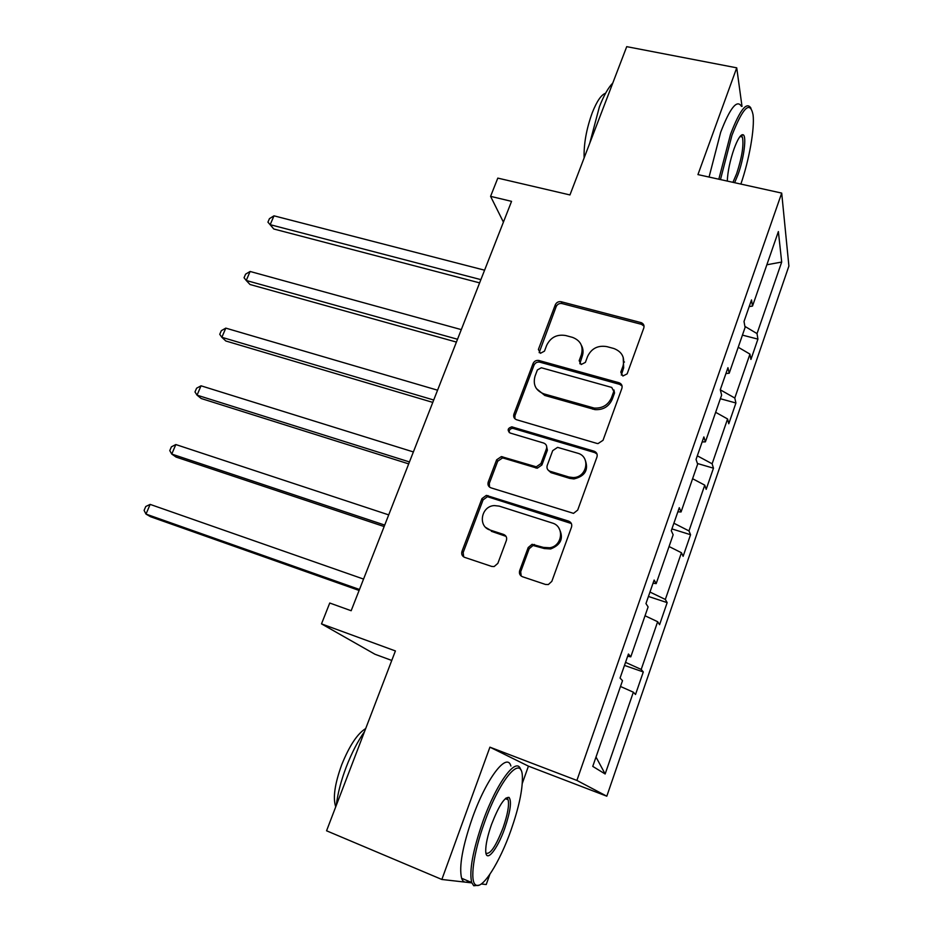 <?xml version="1.0" encoding="UTF-8"?>
<svg xmlns="http://www.w3.org/2000/svg" width="933" height="933" viewBox="0 0 933 933"><rect width="100%" height="100%" fill="white"/><g stroke="black" fill="none" stroke-linecap="round" stroke-linejoin="round"><path stroke-width="1.4" d="M622.871 376.022L627.151 373.853L643.805 327.996C644.458 325.57 643.63 323.798 641.333 322.69L561.211 301.744C558.494 301.312 556.523 302.327 555.298 304.788L538.399 349.455L540.44 353.292L544.487 351.123L546.68 345.303C550.61 337.326 556.966 334.072 565.748 335.542L572.559 337.384C580.629 340.568 583.557 346.365 581.352 354.773L579.171 360.663L581.166 364.523L585.388 362.377L587.568 356.476C591.487 348.406 597.936 345.128 606.893 346.633L613.867 348.51C622.113 351.764 625.145 357.642 622.976 366.156L620.807 372.115L622.871 376.022M742.015 106.444L736.732 67.829L626.719 46.65L569.958 194.939L497.802 178.11L490.583 196.35L503.412 222.112M522.27 783.44L528.44 766.145L489.918 747.17L441.857 879.469L471.806 882.886M481.288 883.971L486.221 884.531L489.848 874.373M441.857 879.469L326.562 830.79L395.405 650.942L321.5 623.874L374.973 654.255L391.767 660.447M519.669 570.634C518.911 573.515 519.856 575.544 522.503 576.746L545.537 584.466L548.347 584.548L551.823 581.364L571.509 527.122C572.232 524.264 571.264 522.27 568.594 521.115L486.315 495.388L481.941 498.63L461.975 551.391C461.205 554.214 462.103 556.208 464.669 557.374L491.691 566.424L494.128 566.564L497.86 563.357L506.397 540.429C507.144 537.595 506.222 535.6 503.622 534.446L490.198 530.072C477.521 526.597 481.078 506.048 494.362 505.581L499.19 506.118L552.254 523.016C564.582 526.259 562.646 545.992 549.735 547.776L543.344 547.379L532.078 544.301L528.183 547.543L519.669 570.634L520.696 571.742L521.197 576.058M321.5 623.874L329.746 603.021L351.158 610.73L511.552 201.353L490.583 196.35M489.918 747.17L576.897 780.431L781.702 193.096L788.898 266.068L606.812 796.199L576.897 780.431M736.732 67.829L697.942 174.599L781.702 193.096M596.863 443.397L598.018 443.595L603.033 440.294L621.891 388.35C622.579 385.621 621.6 383.743 618.941 382.717L538.761 360.453C536.125 360.126 534.224 361.164 533.058 363.567L513.92 414.147C513.185 416.841 514.095 418.707 516.637 419.757L596.863 443.397M596.968 456.983L577.702 510.071L573.527 513.36L490.933 487.831C488.379 486.734 487.469 484.798 488.227 482.046L496.624 459.829L501.359 456.587L536.288 466.827L540.965 463.561L546.458 448.761C547.17 446.021 546.237 444.108 543.636 443.035L510.164 433.04C507.074 430.3 507.61 428.235 511.785 426.836L594.041 451.175C596.7 452.26 597.68 454.196 596.968 456.983M592.758 766.39L622.509 680.67L620.06 678.081L628.434 654.021L630.778 656.844L648.108 606.905L645.963 603.581L654.138 580.046L656.191 583.603L673.148 534.749L671.282 530.714L679.282 507.704L681.055 511.96L697.651 464.156L696.053 459.456L703.879 436.936L705.395 441.857L721.629 395.079L720.288 389.726L727.95 367.695L729.198 373.247L745.094 327.46L744.009 321.488L751.508 299.925L752.511 306.082L778.379 231.571L781.691 262.045L757.025 333.594L757.923 339.122L750.925 359.45L749.945 354.108L734.796 398.029L735.927 402.998L728.778 423.745L727.577 418.964L712.124 463.794L713.465 468.191L706.176 489.359L704.753 485.148L688.974 530.912L690.56 534.714L683.119 556.325L681.452 552.733L665.334 599.452L667.165 602.625L659.573 624.69L657.66 621.728L641.204 669.439L643.292 671.958L635.525 694.49L633.355 692.193L605.155 773.982L592.758 766.39M625.53 662.348L641.204 669.439M645.03 615.757L657.66 621.728M627.664 656.226L630.778 656.844M649.963 592.047L665.334 599.452M669.066 546.528L681.452 552.733M653.03 583.23L656.191 583.603M673.894 523.226L688.974 530.912M692.601 478.722L704.753 485.148M677.848 511.82L681.055 511.96M620.503 383.498L619.104 383.113M697.313 455.817L712.124 463.794M715.646 412.304L727.577 418.964M702.141 441.939L705.395 441.857M624.48 362.027L623.827 361.852M583.02 350.738L582.227 350.528M720.311 389.819L734.796 398.029M738.225 347.239L749.945 354.108M725.909 373.55L729.198 373.247M744.907 326.387L757.025 333.594M781.691 262.045L766.856 264.774M528.44 766.145L606.812 796.199M749.187 306.595L752.511 306.082M620.492 686.478L633.355 692.193M605.155 773.982L596 757.036M742.435 335.122L757.923 339.122M720.358 398.729L735.927 402.998M697.429 463.491L713.465 468.191M671.912 528.918L690.56 534.714M648.435 596.455L667.165 602.625M624.469 665.404L643.292 671.958M621.331 375.066L623.676 367.835L623.197 357.292M581.399 345.327C583.288 348.825 583.545 352.546 582.169 356.476L579.813 363.753M644.05 326.153L641.472 324.334L562.074 303.575C559.357 303.143 557.386 304.146 556.173 306.607L539.157 352.639M622.089 386.04L619.652 384.361L539.694 362.132C537.058 361.794 535.169 362.832 534.003 365.223L514.934 415.663L514.911 418.765M613.797 391.37L611.745 387.428L541.327 367.765L537.373 369.946L535.041 376.139C532.743 384.676 535.682 390.589 543.881 393.866L594.146 408.059C602.356 408.526 608.141 405.074 611.488 397.715L613.797 391.37L614.52 392.991L613.972 389.982M536.417 388.594L544.802 395.452L543.881 393.866M614.52 392.991L612.223 399.312C608.876 406.648 603.115 410.088 594.927 409.622L544.802 395.452M546.458 445.624L547.379 450.207L541.91 464.961L537.245 468.226L503.703 458.196L502.421 457.998L497.697 461.229L489.324 483.376L489.522 487.084M597.05 454.079L594.822 452.622L512.8 428.317C510.141 428.585 508.94 429.996 509.208 432.562M568.862 477.008L573.107 477.568C587.114 477.708 590.951 456.447 577.585 453.181L557.596 447.374L552.698 450.639L547.216 465.462C546.481 468.226 547.426 470.162 550.05 471.27L568.862 477.008L569.725 478.384L573.958 478.932C585.294 476.18 588.956 469.661 584.956 459.363M548.184 470.15L550.971 472.646L550.05 471.27M569.725 478.384L550.971 472.646M558.832 528.02C564.033 537.723 561.316 544.697 550.68 548.954L544.301 548.546L533.058 545.478L529.186 548.709L520.696 571.742M485.778 527.472L490.198 530.072M506.048 536.358L491.306 531.285M571.358 523.518L487.423 496.683L483.061 499.925L463.165 552.534L463.689 556.908M484.589 270.185L273.987 215.826L270.185 224.678L273.777 228.993L479.609 282.874M273.777 228.993L267.934 222.159L270.185 224.678L480.88 279.632M267.934 222.159L269.45 218.637L273.987 215.826M740.86 184.081C749.152 160.103 754.809 128.521 753.059 114.771C750.062 100.414 743.041 107.225 731.973 135.238L720.474 179.579M718.818 179.218L730.527 134.282C739.951 109.767 746.773 101.091 750.995 108.263M727.274 181.084C727.74 171.427 730.003 160.663 734.073 148.779C737.77 138.854 740.779 134.177 743.1 134.76C746.855 135.961 743.893 158.587 738.038 174.518L734.621 182.705M732.93 182.332L736.662 173.631C742.062 157.024 743.963 144.813 742.376 136.999L740.685 135.74M589.726 143.285L599.394 106.852C603.768 95.609 608.234 87.667 612.783 83.037M584.128 157.899C583.708 143.95 586.425 128.882 592.28 112.695C596.852 101.184 601.295 94.7 605.587 93.242M709.057 177.06L720.684 132.218C730.131 107.773 737.058 99.143 741.443 106.327M741.805 134.853L741.7 135.658M741.665 135.95L741.537 136.824M511.074 829.985C518.853 807.593 522.62 789.983 522.387 777.142C522.177 753.514 500.135 778.215 484.495 822.498C473.486 852.657 469.591 881.498 475.678 884.881C482.291 890.222 499.796 862.267 511.074 829.985M478.921 885.219L473.754 885.767L471.666 882.501C469.089 870.979 472.774 850.768 482.746 821.833C496.834 782.041 517.045 755.555 520.707 769.795M504.788 828.212C497.452 849.427 485.906 863.701 485.72 851.048C485.65 844.598 487.586 835.746 491.516 824.48C498.782 805.797 504.625 796.77 509.056 797.412C511.832 801.237 510.409 811.512 504.788 828.212M485.953 853.147C490.175 854.78 495.913 846.266 503.144 827.583C507.669 814.404 509.325 805.121 508.135 799.768L506.013 798.053M336.3 805.366C337.664 793.68 340.988 780.863 346.283 766.903C351.683 753.001 357.782 741.199 364.57 731.495M335.74 806.812C332.743 797.995 334.749 783.93 341.77 764.605C349.49 745.607 357.467 733.595 365.689 728.568M468.716 881.253C465.322 883.108 462.955 882.117 461.602 878.268C458.873 866.722 462.5 846.534 472.46 817.693C486.571 778.029 507.039 751.73 510.899 766.016M461.299 329.617L250.102 271.468L246.242 280.483L250.009 284.495L456.412 342.073M250.102 271.468L245.601 274.15L244.049 277.742L246.242 280.483L457.52 339.25M437.565 390.192L225.798 328.124L221.856 337.303L225.821 340.988L432.784 402.391M225.798 328.124L221.308 330.679L219.745 334.329L221.856 337.303L433.717 400.012M413.377 451.934L201.038 385.807L197.038 395.149L201.19 398.508L408.689 463.876M201.038 385.807L196.583 388.221L194.985 391.953L197.038 395.149L409.447 461.94M388.711 514.888L175.836 444.551L171.754 454.068L176.104 457.077L384.139 526.55M175.836 444.551L171.404 446.825L169.771 450.616L171.754 454.068L384.711 525.081M363.555 579.078L150.155 504.391L145.991 514.083L150.551 516.73L359.1 590.449M150.155 504.391L145.758 506.514L144.102 510.386L145.991 514.083L359.485 589.481M623.676 367.835L622.976 366.156M579.988 362.354L579.171 360.663M582.169 356.476L581.352 354.773M539.332 351.158L538.399 349.455M556.173 306.607L555.298 304.788M562.074 303.575L561.211 301.744M641.472 324.334L640.843 322.538M621.506 373.783L620.807 372.115M514.934 415.663L513.92 414.147M534.003 365.223L533.058 363.567M539.939 362.191L539.017 360.523M619.652 384.361L618.941 382.717M592.712 409.167L591.919 407.604M612.223 399.312L611.488 397.715M489.324 483.376L488.227 482.046M497.697 461.229L496.624 459.829M503.703 458.196L502.654 456.785M535.822 468.016L534.866 466.628M541.91 464.961L540.965 463.561M547.379 450.207L546.458 448.761M513.488 428.445L512.462 426.952M594.822 452.622L594.041 451.175M529.186 548.709L528.183 547.543M535.367 545.642L534.376 544.464M544.301 548.546L543.344 547.379M504.695 535.647L503.622 534.446M463.165 552.534L461.975 551.391M483.061 499.925L481.941 498.63M489.102 496.881L488.006 495.586M569.468 522.363L568.594 521.115M641.962 324.497L641.333 322.69M539.694 362.132L538.761 360.453M594.927 409.622L594.146 408.059M502.421 457.998L501.359 456.587M537.245 468.226L536.288 466.827M512.8 428.317L511.785 426.836M573.958 478.932L573.107 477.568M533.058 545.478L532.078 544.301M550.68 548.954L549.735 547.776M487.423 496.683L486.315 495.388M742.376 136.999L740.021 136.498M741.443 135.821L743.1 134.76M461.602 878.268L471.666 882.501M508.135 799.768L505.313 798.66M507.179 798.298L509.056 797.412M475.678 884.881L473.754 885.767"/></g></svg>
